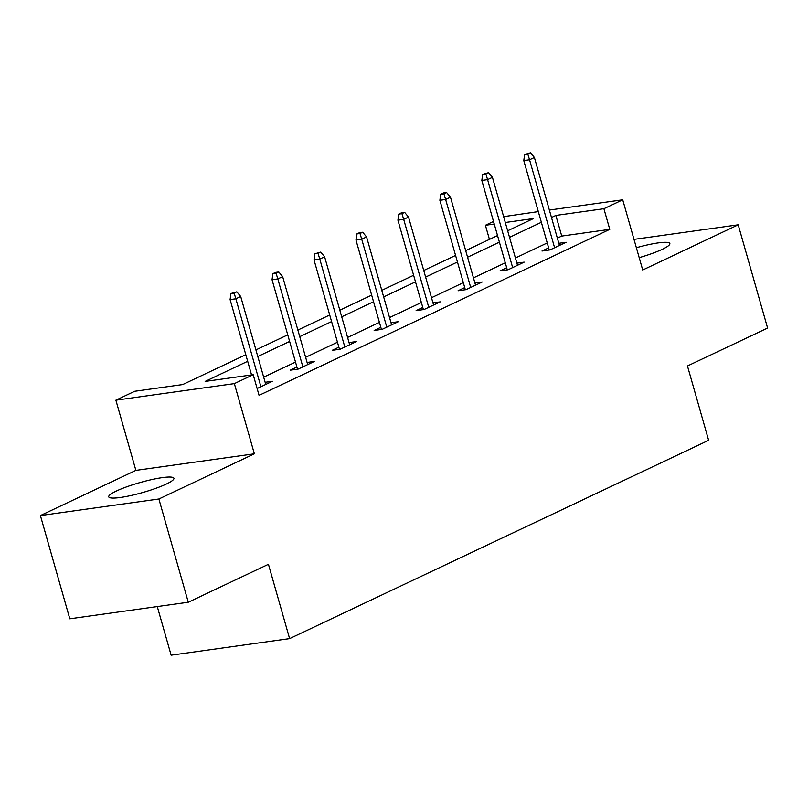 <?xml version="1.0" encoding="UTF-8"?>
<svg xmlns="http://www.w3.org/2000/svg" width="808" height="808" viewBox="0 0 808 808"><rect width="100%" height="100%" fill="white"/><g stroke="black" fill="none" stroke-linecap="round" stroke-linejoin="round"><path stroke-width="1.21" d="M639.199 257.641A33.886 5.161 -15.9 0 0 662.247 249.339A33.886 5.161 -15.9 0 0 669.852 243.541A33.886 5.161 -15.9 0 0 636.371 247.723M116.352 491.042A33.886 5.161 -15.9 0 0 108.737 496.839A33.886 5.161 -15.9 0 0 130.835 495.546A33.886 5.161 -15.9 0 0 166.307 484.063A33.886 5.161 -15.9 0 0 173.912 478.275A33.886 5.161 -15.9 0 0 151.823 479.568A33.886 5.161 -15.9 0 0 116.352 491.042M489.436 239.4L485.416 225.281L493.506 221.453M503.636 216.655L538.32 211.605M157.277 606.566L171.124 655.187L289.607 638.623L708.626 440.299L687.457 365.974L767.6 328.048L738.199 224.816L633.997 239.38M289.607 638.623L268.438 564.297L188.284 602.233L69.801 618.797L40.4 515.565L158.883 499.001L254.358 453.813L234.36 383.618L115.877 400.182L134.704 391.274L182.739 384.558L245.794 354.712M254.358 453.813L135.875 470.377L40.4 515.565M135.875 470.377L115.877 400.182M188.284 602.233L158.883 499.001M247.672 361.297L205.151 381.426L253.187 374.71L259.065 395.354L609.777 229.361L561.742 236.077L557.369 238.148M547.248 242.945L515.413 258.005M505.293 262.802L473.458 277.861M463.337 282.659L431.502 297.718M421.382 302.515L389.547 317.584M379.427 322.372L347.591 337.441M337.471 342.228L305.636 357.298M295.516 362.085L263.681 377.154M257.126 388.527L272.427 381.285L265.145 382.305M296.92 367.024L290.244 370.185L298.253 369.064L314.383 361.429L307.101 362.449M338.875 347.167L332.199 350.329L340.208 349.207L356.338 341.572L349.056 342.592M380.831 327.311L374.154 330.472L382.164 329.351L398.294 321.715L391.011 322.735M422.786 307.454L416.11 310.615L424.119 309.494L440.249 301.859L432.967 302.879M464.741 287.598L458.065 290.759L466.075 289.638L482.204 282.002L474.922 283.022M506.697 267.741L500.021 270.902L508.03 269.781L524.17 262.146L516.878 263.156M548.652 247.884L541.976 251.036L549.985 249.924L566.125 242.279L558.833 243.299M549.369 210.06L622.726 199.808L642.714 270.003L738.199 224.816M622.726 199.808L603.899 208.716L555.864 215.433L551.49 217.504M609.777 229.361L603.899 208.716M253.187 374.71L234.36 383.618M507.656 230.775L533.452 218.564L505.303 222.503M494.254 224.048L485.416 225.281M255.924 349.914L287.749 334.855M297.879 330.058L329.704 314.999M339.835 310.201L371.67 295.142M381.79 290.345L413.625 275.276M423.745 270.488L455.581 255.419M465.701 250.632L497.536 235.562M541.36 222.291L509.535 237.36M499.405 242.148L467.579 257.217M457.449 262.014L425.624 277.073M415.494 281.871L383.669 296.93M373.538 301.727L341.713 316.797M331.583 321.584L299.748 336.653M289.628 341.441L257.792 356.51M561.742 236.077L555.864 215.433M234.128 293.092L236.815 291.819L230.926 293.536L234.128 293.092L235.865 298.788L240.703 296.496L265.751 384.446M260.913 386.739L235.865 298.788L230.098 299.596L251.561 374.932M230.926 293.536L230.098 299.596M240.703 296.496L236.815 291.819M276.084 273.235L278.77 271.963L275.568 272.407L272.882 273.68L276.084 273.235L277.821 278.932L282.659 276.639L307.707 364.59M302.869 366.882L277.821 278.932L272.054 279.74L297.526 369.165M272.882 273.68L272.054 279.74M282.659 276.639L278.77 271.963M318.039 253.379L320.726 252.096L314.837 253.823L318.039 253.379L319.776 259.075L324.614 256.782L349.662 344.733M344.824 347.026L319.776 259.075L314.009 259.873L339.481 349.309M314.837 253.823L314.009 259.873M324.614 256.782L320.726 252.096M359.994 233.512L362.681 232.239L359.479 232.694L356.793 233.966L359.994 233.512L361.731 239.219L366.569 236.926L391.627 324.877M386.779 327.169L361.731 239.219L355.964 240.016L381.437 329.452M356.793 233.966L355.964 240.016M366.569 236.926L362.681 232.239M401.95 213.655L404.636 212.383L401.435 212.837L398.748 214.11L401.95 213.655L403.687 219.352L408.525 217.069L433.583 305.02M428.735 307.303L403.687 219.352L397.92 220.16L423.392 309.595M398.748 214.11L397.92 220.16M408.525 217.069L404.636 212.383M443.905 193.799L446.592 192.526L443.39 192.971L440.703 194.253L443.905 193.799L445.642 199.495L450.48 197.213L475.538 285.153M470.69 287.446L445.642 199.495L439.875 200.303L465.347 289.739M440.703 194.253L439.875 200.303M450.48 197.213L446.592 192.526M485.861 173.942L488.547 172.67L482.659 174.387L485.861 173.942L487.598 179.639L492.436 177.346L517.494 265.297M512.646 267.589L487.598 179.639L481.831 180.447L507.303 269.882M482.659 174.387L481.831 180.447M492.436 177.346L488.547 172.67M527.816 154.086L530.503 152.813L524.614 154.53L527.816 154.086L529.553 159.782L534.391 157.489L559.449 245.44M554.601 247.733L529.553 159.782L523.786 160.59L549.258 250.026M524.614 154.53L523.786 160.59M534.391 157.489L530.503 152.813"/></g></svg>
